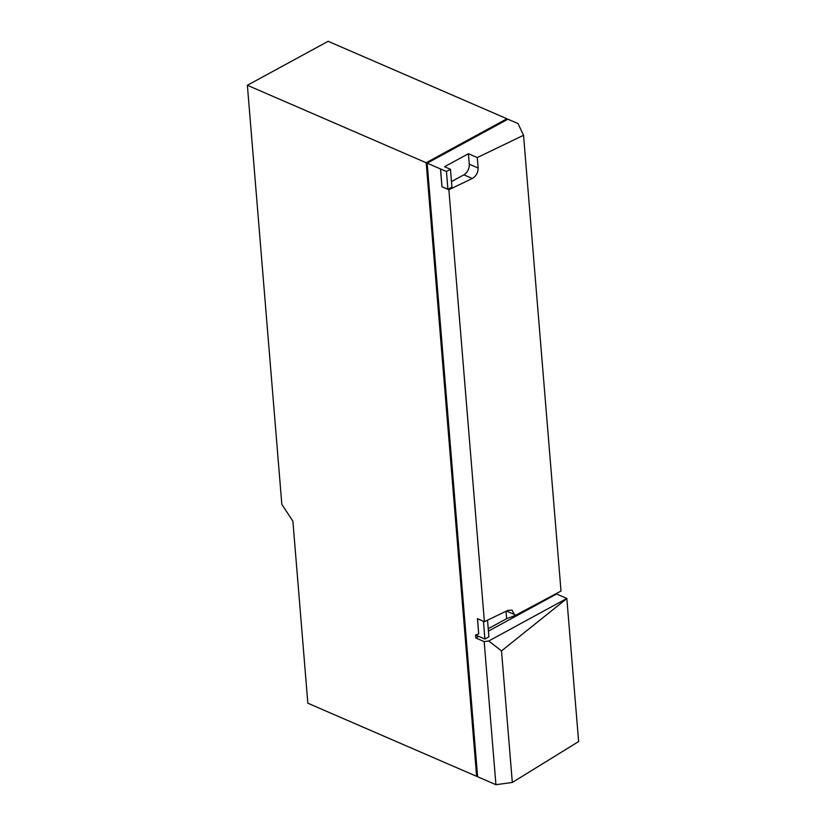<?xml version="1.0" encoding="UTF-8"?>
<svg xmlns="http://www.w3.org/2000/svg" width="826" height="826" viewBox="0 0 826 826"><rect width="100%" height="100%" fill="white"/><g stroke="black" fill="none" stroke-linecap="round" stroke-linejoin="round"><path stroke-width="1.24" d="M487.526 620.171L488.899 636.856L484.893 639.035L475.631 635.018M451.471 181.575L463.871 174.823A8.456 5.462 113.4 0 0 469.271 164.188L468.414 153.729L477.273 157.57L478.13 168.019C478.109 172.675 476.168 176.155 472.317 178.478L448.879 189.763L441.951 186.759L440.485 168.938L446.453 171.478L450.459 169.299L444.543 166.728L468.414 153.729M477.511 618.705L478.708 633.893L477.459 618.674L484.397 621.679L507.825 610.404L512.058 610.115L514.928 615.638L506.637 618.684L506.028 611.261M484.893 639.035L483.437 621.266M506.637 618.684L488.228 628.71M566.863 598.53L501.506 650.909L488.734 640.986L566.832 598.458L578.623 741.562L512.327 782.459L501.506 650.909M514.928 615.638L561.009 591.044L523.539 135.288L518.026 123.559L507.928 119.192L427.166 163.166L440.485 168.938M446.453 171.478L447.919 189.299L451.925 187.11L450.459 169.299M447.919 189.299L442.003 186.728L440.537 168.907M512.327 782.459L495.93 784.7L484.17 641.606L475.817 637.992L475.57 635.039L478.708 633.893M475.817 637.992L478.77 636.381M488.424 631.116L556.569 594.008L566.832 598.458M556.528 593.429L556.569 594.008M484.17 641.606L488.734 640.986M477.273 157.57L523.539 135.288M484.397 621.679L448.879 189.763M495.93 784.7L477.614 776.76L427.166 163.166M507.009 119.687L506.937 118.758L328.139 41.3L247.377 85.274L426.175 162.743L506.937 118.758M477.531 775.841L476.623 776.337L426.175 162.743M476.623 776.337L307.85 703.215L292.879 521.175L281.831 504.366L247.377 85.274M472.317 178.478L463.871 174.823M478.13 168.019L469.271 164.188M514.846 614.668L506.483 611.044"/></g></svg>
